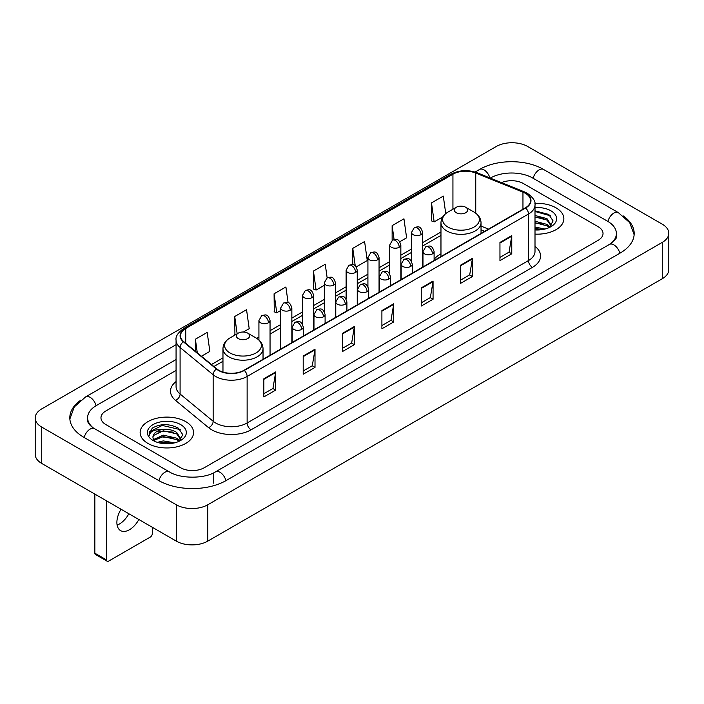 <?xml version="1.0" encoding="UTF-8"?>
<svg xmlns="http://www.w3.org/2000/svg" width="704" height="704" viewBox="0 0 704 704"><rect width="100%" height="100%" fill="white"/><g stroke="black" fill="none" stroke-linecap="round" stroke-linejoin="round"><path stroke-width="1.06" d="M440.968 253.845A29.498 17.028 0 0 0 434.104 259.362M484.563 231.387L481.034 229.953M556.037 207.847A26.708 15.426 0 0 0 534.899 203.377A26.708 15.426 0 0 1 556.037 207.847A26.708 15.426 0 0 1 563.86 218.75A26.708 15.426 0 0 0 556.037 207.847M185.742 421.626A26.708 15.426 0 0 0 156.631 418.282A26.708 15.426 0 0 0 140.14 432.538A26.708 15.426 0 0 0 147.963 443.441A26.708 15.426 0 0 0 177.074 446.785A26.708 15.426 0 0 0 193.565 432.538A26.708 15.426 0 0 0 185.742 421.626A26.708 15.426 0 0 0 156.631 418.282A26.708 15.426 0 0 0 140.14 432.538A26.708 15.426 0 0 0 147.963 443.441A26.708 15.426 0 0 0 177.074 446.785A26.708 15.426 0 0 0 193.565 432.538A26.708 15.426 0 0 0 185.742 421.626M525.342 193.301A17.811 10.278 180 0 1 530.552 200.57A17.811 10.278 180 0 1 525.342 207.838L243.98 370.286A17.811 10.278 180 0 1 216.806 368.914L183.744 341.651A17.811 10.278 180 0 1 180.523 335.755A17.811 10.278 180 0 1 185.742 328.486L452.936 174.214A17.811 10.278 180 0 1 475.746 173.061L522.958 192.148A17.811 10.278 180 0 1 525.342 193.301M525.65 193.125A18.251 10.542 0 0 0 523.222 191.937L476.001 172.85A18.251 10.542 0 0 0 452.628 174.038L185.425 328.302A18.251 10.542 0 0 0 183.374 341.801L216.436 369.054A18.251 10.542 0 0 0 244.297 370.462L525.65 208.023A18.251 10.542 0 0 0 525.65 193.125M263.85 378.761L263.85 396.933L275.66 390.113L275.66 371.941L263.85 378.761M263.85 393.712L272.95 388.458L275.616 372.548A4.453 2.57 -120 0 0 275.66 371.941M272.87 388.502L275.66 390.113M303.204 356.039L303.204 374.211L315.014 367.4L315.014 349.219L303.204 356.039M303.204 370.99L312.294 365.737L314.961 349.826A4.453 2.57 -120 0 0 315.014 349.219M312.215 365.79L315.014 367.4M342.558 333.318L342.558 351.498L354.358 344.678L354.358 326.506L342.558 333.318M342.558 348.269L351.648 343.024L354.314 327.105A4.453 2.57 -120 0 0 354.358 326.506M351.569 343.068L354.358 344.678M499.954 242.44L499.954 260.621L511.764 253.801L511.764 235.629L499.954 242.44M499.954 257.391L509.054 252.146L511.72 236.236A4.453 2.57 -120 0 0 511.764 235.629M508.974 252.19L511.764 253.801M460.61 265.162L460.61 283.342L472.41 276.522L472.41 258.35L460.61 265.162M460.61 280.113L469.7 274.868L472.366 258.949A4.453 2.57 -120 0 0 472.41 258.35M469.621 274.912L472.41 276.522M421.256 287.883L421.256 306.055L433.066 299.244L433.066 281.063L421.256 287.883M421.256 302.834L430.346 297.581L433.013 281.67A4.453 2.57 -120 0 0 433.066 281.063M430.267 297.625L433.066 299.244M381.902 310.605L381.902 328.777L393.712 321.957L393.712 303.785L381.902 310.605M381.902 325.547L391.002 320.302L393.668 304.392A4.453 2.57 -120 0 0 393.712 303.785M390.922 320.346L393.712 321.957M535.005 234.124A26.708 15.426 0 0 0 563.86 218.75A26.708 15.426 0 0 1 535.005 234.124M180.629 467.746A16.694 9.636 0 0 0 204.239 467.746L598.136 240.328A16.694 9.636 0 0 0 603.029 233.517A16.694 9.636 0 0 0 598.136 226.697L523.371 183.533A16.694 9.636 0 0 0 501.547 182.635A16.694 9.636 0 0 1 523.371 183.533L598.136 226.697A16.694 9.636 0 0 1 603.029 233.517A16.694 9.636 0 0 1 598.136 240.328L204.239 467.746A16.694 9.636 0 0 1 180.629 467.746L105.864 424.582L180.629 467.746M176.07 370.418L105.864 410.951A16.694 9.636 0 0 0 100.971 417.762A16.694 9.636 0 0 0 105.864 424.582A16.694 9.636 0 0 1 100.971 417.762A16.694 9.636 0 0 1 105.864 410.951L176.07 370.418M243.434 332.015L249.207 328.68L246.541 309.69L234.731 316.51L234.925 334.576M201.45 356.25L209.854 351.402L207.187 332.411L195.386 339.222L195.386 351.252M356.198 266.913L367.259 260.524L364.593 241.534L352.783 248.354L352.783 264.704M399.802 241.736L406.604 237.802L403.946 218.812L392.137 225.632L392.137 240.398M445.746 213.594L443.291 196.099L431.49 202.91L431.675 220.977M288.094 302.658L285.894 286.977L274.085 293.788L274.278 311.854M327.158 277.895L325.239 264.255L313.438 271.066L313.623 289.133M313.438 271.066L316.105 290.057L324.324 285.314M316.105 290.057L313.438 289.062M352.783 248.354L355.247 265.883M392.137 225.632L394.09 239.554M431.49 202.91L434.157 221.901L442.693 216.973M434.157 221.901L431.49 220.906M274.085 293.788L276.751 312.778L280.72 310.49M276.751 312.778L274.085 311.784M235.453 334.77L234.731 334.506M234.731 316.51L237.16 333.784M195.386 339.222L197.296 352.818M610.834 243.566A30.052 17.354 0 0 0 616.387 233.517A30.052 17.354 0 0 0 607.578 221.25L532.814 178.086A30.052 17.354 0 0 0 490.318 178.086L490.301 178.094M176.07 359.515L96.422 405.495A30.052 17.354 0 0 0 87.613 417.762A30.052 17.354 0 0 0 93.166 427.812M176.299 504.777A22.264 12.848 0 0 0 207.777 504.777L662.279 242.378A22.264 12.848 0 0 0 668.8 233.288A22.264 12.848 0 0 0 662.279 224.198L527.701 146.502A22.264 12.848 0 0 0 496.223 146.502L41.721 408.91A22.264 12.848 0 0 0 35.2 417.991A22.264 12.848 0 0 0 41.721 427.082L176.299 504.777L176.299 541.13A22.264 12.848 0 0 0 207.777 541.13L662.279 278.722A22.264 12.848 0 0 0 668.8 269.641L668.8 233.288M35.2 417.991L35.2 454.344A22.264 12.848 0 0 0 41.721 463.434L176.299 541.13M80.872 400.092A47.863 27.632 0 0 0 69.81 417.762A47.863 27.632 0 0 0 83.829 437.307L158.594 480.471A47.863 27.632 0 0 0 226.274 480.471L620.171 253.053A47.863 27.632 0 0 0 634.19 233.517A47.863 27.632 0 0 0 623.128 215.846M484.607 231.361L481.034 229.918M535.005 227.04L544.984 229.046M535.005 228.483L542.582 229.548M535.005 221.267L546.982 224.391L549.842 227.128M535.005 222.71L546.982 225.834L549.102 227.63M535.005 215.494L546.982 218.627L551.056 225.034L550.959 226.09M535.005 216.938L546.982 220.07L551.012 225.755M535.005 229.926A19.474 11.246 0 0 0 550.915 226.697A19.474 11.246 0 0 0 550.915 210.795A19.474 11.246 0 0 0 535.005 207.574M549.331 227.524L553.08 220.933L548.803 214.456L535.005 210.83M535.005 211.49L550.519 215.829M535.005 217.263L543.567 218.346M535.005 223.036L543.567 224.118M535.005 228.809L542.37 229.583M456.28 212.731A6.679 3.854 0 0 0 465.722 212.731A6.679 3.854 0 0 0 465.722 207.275L474.012 212.062A18.401 10.622 0 0 1 474.012 227.093A18.401 10.622 0 0 1 447.99 227.093A18.401 10.622 0 0 1 447.99 212.062C443.458 214.755 441.118 218.328 440.968 222.79A20.038 11.563 0 0 0 446.838 230.965A20.038 11.563 0 0 0 468.67 233.473A20.038 11.563 0 0 0 481.034 222.79C480.885 218.328 478.544 214.755 474.012 212.062L465.722 207.275A6.679 3.854 0 0 0 456.28 207.275A6.679 3.854 0 0 0 456.28 212.731M238.278 338.589A6.679 3.854 0 0 0 247.72 338.589A6.679 3.854 0 0 0 247.72 333.142L256.01 337.929A18.401 10.622 0 0 1 256.01 352.95A18.401 10.622 0 0 1 229.988 352.95A18.401 10.622 0 0 1 229.988 337.929C225.456 340.613 223.115 344.194 222.966 348.647A20.038 11.563 0 0 0 228.835 356.831A20.038 11.563 0 0 0 250.668 359.339A20.038 11.563 0 0 0 263.032 348.647C262.882 344.194 260.542 340.613 256.01 337.929L247.72 333.142A6.679 3.854 0 0 0 238.278 333.142A6.679 3.854 0 0 0 238.278 338.589M128.85 513.735A17.811 10.278 -60 0 1 119.486 523.961A17.811 10.278 -60 0 1 117.11 525.07M121.053 509.238A17.811 10.278 120 0 0 120.569 530.605A17.811 10.278 120 0 0 129.474 529.725A17.811 10.278 120 0 0 138.838 519.499M106.647 559.988A2.781 1.61 120 0 0 107.228 561.264L95.418 554.444A2.781 1.61 -60 0 1 94.846 553.177L106.647 559.988L106.647 500.914M94.846 494.102L94.846 553.177M107.228 561.264A2.781 1.61 120 0 0 108.618 561.123L150.33 537.046A2.781 1.61 120 0 0 152.293 533.632L152.293 527.27M157.353 442.35L163.258 440.906L174.689 442.825M159.667 442.983L163.258 442.35L172.295 443.335M153.604 439.525L163.258 435.142L176.695 438.178L179.555 440.906M154.088 440.317L163.258 436.577L176.695 439.622L178.807 441.408M179.045 441.302L182.785 434.72L178.517 428.243C169.365 423.518 160.626 423.465 152.319 428.085L149.116 433.954L149.424 435.846C149.6 431.614 153.956 429.484 162.483 429.449A13.913 8.034 0 0 0 152.944 437.078A13.913 8.034 0 0 0 153.622 439.551L155.276 441.575M162.483 429.449C167.816 428.894 172.55 429.88 176.695 432.406L180.77 438.821L180.673 439.877M152.944 437.237L153.419 435.53L163.258 430.813L176.695 433.849L180.726 439.542M180.629 424.582A19.474 11.246 0 0 0 153.085 424.582A19.474 11.246 0 0 0 153.085 440.484A19.474 11.246 0 0 0 180.629 440.484A19.474 11.246 0 0 0 180.629 424.582M149.116 434.086L149.723 431.71L162.263 425.427L180.233 429.616M157.96 432.001L162.263 431.2L173.281 432.133M157.96 437.774L162.263 436.973L173.281 437.906M160.037 443.062L172.084 443.362M535.005 246.365A27.826 16.069 180 0 1 532.426 267.37L251.064 429.81A5.562 3.212 60 0 1 247.13 422.99L528.484 260.55A22.264 12.848 0 0 0 535.005 251.46L535.005 204.934A22.264 12.848 180 0 1 528.484 214.025A5.562 3.212 -120 0 0 525.65 208.023M251.064 429.81A27.826 16.069 180 0 1 211.719 429.81A27.826 16.069 180 0 1 208.595 427.662L175.534 400.4A27.826 16.069 180 0 1 176.07 381.55M215.653 422.99A22.264 12.848 0 0 0 247.13 422.99L247.13 376.464A22.264 12.848 180 0 1 213.154 374.748L180.092 347.486A22.264 12.848 180 0 1 176.07 340.111L176.07 386.646A22.264 12.848 0 0 0 180.092 394.02L213.154 421.274A22.264 12.848 0 0 0 215.653 422.99M535.005 204.934C535.753 201.458 533.192 197.578 527.331 193.301L524.41 191.875A5.562 2.605 112 0 0 523.222 191.937M524.41 191.875L477.198 172.788C467.975 169.532 459.228 170.007 450.947 174.214A5.562 3.212 60 0 1 452.628 174.038M185.425 328.302A5.562 3.212 -120 0 0 183.744 328.478C177.962 332.631 175.41 336.512 176.07 340.111M183.374 341.801A5.562 3.722 129.5 0 0 180.092 347.486L180.092 394.02A5.562 3.722 -50.5 0 1 175.534 400.4M477.198 172.788A5.562 2.605 112 0 0 476.001 172.85M216.436 369.054A5.562 3.722 129.5 0 0 213.154 374.748L213.154 421.274A5.562 3.722 -50.5 0 1 208.595 427.662M244.297 370.462A5.562 3.212 60 0 1 247.13 376.464L528.484 214.025L528.484 260.55A5.562 3.212 60 0 0 532.426 267.37M185.742 328.486L185.742 343.297M522.958 192.148L522.958 209.211M475.746 173.061L475.746 213.198M488.506 229.108L481.034 226.09M452.936 174.214L452.936 209.202M440.968 232.021L422.655 242.59M411.523 249.022L400.849 255.182M389.717 261.606L379.051 267.766M367.919 274.19L357.254 280.35M346.122 286.774L335.447 292.934M324.324 299.367L313.65 305.527M302.518 311.951L291.852 318.111M280.72 324.535L270.046 330.695M258.922 337.119L256.749 338.378M222.966 357.878L211.473 364.514M381.902 311.177L393.668 304.392M421.256 288.455L433.013 281.67M460.61 265.742L472.366 258.949M499.954 243.021L511.72 236.236M342.558 333.898L354.314 327.105M303.204 356.611L314.961 349.826M263.85 379.333L275.616 372.548M225.94 480.665A8.906 5.139 -120 0 0 219.982 472.287A8.906 5.139 -120 0 0 215.53 471.847C204.574 478.931 180.286 478.931 169.338 471.847L94.574 428.683C93.685 428.358 89.346 425.401 87.982 422.268L87.613 420.49M158.928 480.665A8.906 5.139 -60 0 1 164.886 472.287A8.906 5.139 -60 0 1 169.338 471.847M84.163 437.501A8.906 5.139 -60 0 1 90.121 429.123A8.906 5.139 -60 0 1 94.574 428.683M69.854 419.021L74.29 406.912L85.668 396.88A8.906 5.139 60 0 1 90.121 397.32A8.906 5.139 60 0 1 96.087 405.698M475.094 172.049L479.574 169.462A8.906 5.139 60 0 1 484.018 169.902A8.906 5.139 60 0 1 489.887 177.927M479.574 169.462C496.936 159.13 526.196 159.13 543.567 169.462A8.906 5.139 120 0 0 539.114 169.902A8.906 5.139 120 0 0 533.148 178.27M634.146 234.766L629.71 222.658L618.332 212.626A8.906 5.139 120 0 0 613.879 213.066A8.906 5.139 120 0 0 607.913 221.443M619.837 253.246A8.906 5.139 -120 0 0 613.879 244.878A8.906 5.139 -120 0 0 609.426 244.438L215.53 471.847M207.777 541.13L207.777 504.777M41.721 463.434L41.721 427.082M662.279 278.722L662.279 242.378M213.682 483.199L213.682 473.202M432.476 253.871A5.562 3.212 0 0 0 434.104 251.601C431.842 244.464 429.651 245.881 425.753 246.778A5.562 3.212 60 0 1 428.534 247.051A5.562 3.212 -120 0 1 432.476 253.871A5.562 3.212 0 0 1 424.6 253.871A5.562 3.212 0 0 1 422.972 251.601L425.753 246.778M410.67 266.455A5.562 3.212 0 0 0 412.298 264.185C410.045 257.048 407.845 258.465 403.955 259.362A5.562 3.212 60 0 1 406.736 259.644A5.562 3.212 -120 0 1 410.67 266.455A5.562 3.212 0 0 1 402.802 266.455A5.562 3.212 0 0 1 401.174 264.185L403.955 259.362M388.872 279.048A5.562 3.212 0 0 0 390.5 276.769C388.247 269.632 386.047 271.058 382.158 271.955A5.562 3.212 60 0 1 384.938 272.228A5.562 3.212 -120 0 1 388.872 279.048A5.562 3.212 0 0 1 381.005 279.048A5.562 3.212 0 0 1 379.368 276.769L382.158 271.955M367.074 291.632A5.562 3.212 0 0 0 368.702 289.362C366.441 282.216 364.25 283.642 360.351 284.539A5.562 3.212 60 0 1 363.132 284.812A5.562 3.212 -120 0 1 367.074 291.632A5.562 3.212 0 0 1 359.198 291.632A5.562 3.212 0 0 1 357.57 289.362L360.351 284.539M345.268 304.216A5.562 3.212 0 0 0 346.905 301.946C344.643 294.809 342.443 296.226 338.554 297.123A5.562 3.212 60 0 1 341.334 297.405A5.562 3.212 -120 0 1 345.268 304.216A5.562 3.212 0 0 1 337.401 304.216A5.562 3.212 0 0 1 335.773 301.946L338.554 297.123M323.47 316.8A5.562 3.212 0 0 0 325.098 314.53C322.846 307.393 320.646 308.818 316.756 309.707A5.562 3.212 60 0 1 319.537 309.989A5.562 3.212 -120 0 1 323.47 316.8A5.562 3.212 0 0 1 315.603 316.8A5.562 3.212 0 0 1 313.966 314.53L316.756 309.707M301.673 329.393A5.562 3.212 0 0 0 303.301 327.114C301.039 319.977 298.848 321.402 294.95 322.3A5.562 3.212 60 0 1 297.739 322.573A5.562 3.212 -120 0 1 301.673 329.393A5.562 3.212 0 0 1 293.797 329.393A5.562 3.212 0 0 1 292.169 327.114L294.95 322.3M421.018 234.67A5.562 3.212 0 0 0 422.655 232.399C420.394 225.262 418.194 226.688 414.304 227.586A5.562 3.212 60 0 1 417.085 227.858A5.562 3.212 -120 0 1 421.018 234.67A5.562 3.212 0 0 1 413.151 234.67A5.562 3.212 0 0 1 411.523 232.399L414.304 227.586M399.221 247.262A5.562 3.212 0 0 0 400.849 244.992C398.596 237.846 396.396 239.272 392.506 240.17A5.562 3.212 60 0 1 395.287 240.442A5.562 3.212 -120 0 1 399.221 247.262A5.562 3.212 0 0 1 391.354 247.262A5.562 3.212 0 0 1 389.717 244.992L392.506 240.17M377.423 259.846A5.562 3.212 0 0 0 379.051 257.576C376.79 250.439 374.598 251.856 370.7 252.754A5.562 3.212 60 0 1 373.49 253.026A5.562 3.212 -120 0 1 377.423 259.846A5.562 3.212 0 0 1 369.547 259.846A5.562 3.212 0 0 1 367.919 257.576L370.7 252.754M355.617 272.43A5.562 3.212 0 0 0 357.254 270.16C354.992 263.023 352.801 264.44 348.902 265.338A5.562 3.212 60 0 1 351.683 265.619A5.562 3.212 -120 0 1 355.617 272.43A5.562 3.212 0 0 1 347.75 272.43A5.562 3.212 0 0 1 346.122 270.16L348.902 265.338M333.819 285.014A5.562 3.212 0 0 0 335.447 282.744C333.194 275.607 330.994 277.033 327.105 277.93A5.562 3.212 60 0 1 329.886 278.203A5.562 3.212 -120 0 1 333.819 285.014A5.562 3.212 0 0 1 325.952 285.014A5.562 3.212 0 0 1 324.324 282.744L327.105 277.93M312.022 297.607A5.562 3.212 0 0 0 313.65 295.337C311.388 288.191 309.197 289.617 305.298 290.514A5.562 3.212 60 0 1 308.088 290.787A5.562 3.212 -120 0 1 312.022 297.607A5.562 3.212 0 0 1 304.146 297.607A5.562 3.212 0 0 1 302.518 295.337L305.298 290.514M290.215 310.191A5.562 3.212 0 0 0 291.852 307.921C289.59 300.784 287.399 302.201 283.501 303.098A5.562 3.212 60 0 1 286.282 303.371A5.562 3.212 -120 0 1 290.215 310.191A5.562 3.212 0 0 1 282.348 310.191A5.562 3.212 0 0 1 280.72 307.921L283.501 303.098M268.418 322.775A5.562 3.212 0 0 0 270.046 320.505C267.793 313.368 265.593 314.785 261.703 315.682A5.562 3.212 60 0 1 264.484 315.964A5.562 3.212 -120 0 1 268.418 322.775A5.562 3.212 0 0 1 260.55 322.775A5.562 3.212 0 0 1 258.922 320.505L261.703 315.682M450.947 174.214L183.744 328.478M440.968 235.409L422.655 245.978M411.523 252.41L400.849 258.57M389.717 264.994L379.051 271.154M367.919 277.578L357.254 283.738M346.122 290.162L335.447 296.322M324.324 302.755L313.65 308.915M302.518 315.339L291.852 321.499M280.72 327.923L270.046 334.083M222.966 361.266L213.893 366.511M484.686 231.317L481.034 229.838M616.387 236.245C617.628 237.142 615.305 239.87 609.426 244.438M543.567 169.462L618.332 212.626M85.668 396.88L176.07 344.687M481.034 233.42L481.034 222.79M440.968 256.555L440.968 222.79M456.28 207.275L447.99 212.062M263.032 359.286L263.032 348.647M222.966 372.073L222.966 348.647M238.278 333.142L229.988 337.929M434.104 260.515L434.104 251.601M422.972 266.948L422.972 251.601M412.298 273.108L412.298 264.185M401.174 279.532L401.174 264.185M390.5 285.692L390.5 276.769M379.368 292.116L379.368 276.769M368.702 298.276L368.702 289.362M357.57 304.7L357.57 289.362M346.905 310.86L346.905 301.946M335.773 317.293L335.773 301.946M325.098 323.453L325.098 314.53M313.966 329.877L313.966 314.53M303.301 336.037L303.301 327.114M292.169 342.461L292.169 327.114M422.655 267.133L422.655 232.399M411.523 261.342L411.523 232.399M400.849 279.717L400.849 244.992M389.717 273.926L389.717 244.992M379.051 292.301L379.051 257.576M367.919 286.519L367.919 257.576M357.254 304.885L357.254 270.16M346.122 299.103L346.122 270.16M335.447 317.478L335.447 282.744M324.324 311.687L324.324 282.744M313.65 330.062L313.65 295.337M302.518 324.271L302.518 295.337M291.852 342.646L291.852 307.921M280.72 349.07L280.72 307.921M270.046 355.23L270.046 320.505M258.922 340.023L258.922 320.505"/></g></svg>
